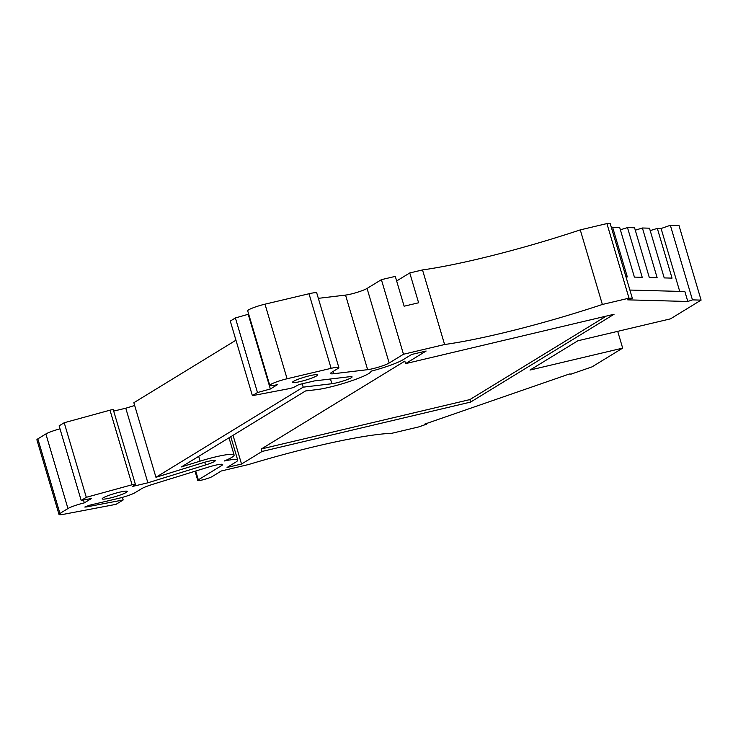 <?xml version="1.0" encoding="UTF-8"?>
<svg xmlns="http://www.w3.org/2000/svg" width="738" height="738" viewBox="0 0 738 738"><rect width="100%" height="100%" fill="white"/><g stroke="black" fill="none" stroke-linecap="round" stroke-linejoin="round"><path stroke-width="1.11" d="M422.505 269.933A156.742 19.105 163.5 0 0 478.436 258.946A156.742 19.105 163.5 0 0 580.271 229.887L602.365 304.471A156.742 19.105 -16.5 0 1 500.521 333.53A156.742 19.105 -16.5 0 1 444.599 344.517L422.505 269.933L409.765 272.949L418.603 302.783L404.129 306.205L395.291 276.381L381.389 279.665L403.483 354.249L444.599 344.517M329.342 387.238A31.347 3.819 -16.5 0 1 316.98 389.59L305.504 390.965L181.447 466.905L200.09 461.139A31.347 3.819 -16.5 0 1 234.112 455.032A31.347 3.819 -16.5 0 1 224.26 460.992A28.736 3.505 -16.5 0 1 237.71 460.078A28.736 3.505 -16.5 0 1 235.643 462.209L227.055 467.458L241.529 464.036L262.091 451.444L470.604 402.081L614.062 314.259L405.559 363.631L426.121 351.039L411.638 354.471L403.049 359.729A28.736 3.505 -16.5 0 1 370.854 371.26A31.347 3.819 -16.5 0 1 370.873 371.315A31.347 3.819 -16.5 0 1 329.342 387.238M85.931 506.36L86.125 506.997L123.191 499.949L116.014 504.34L63.902 514.248A13.063 1.596 -16.5 0 1 58.994 514.423L36.9 439.839A13.063 1.596 -16.5 0 1 37.841 438.87L45.867 433.962L67.961 508.547A13.063 1.596 -16.5 0 1 84.326 502.873L91.503 498.482L81.198 500.438L86.3 497.311L132.084 484.765A3.93 0.48 -16.5 0 1 135.368 484.285A3.93 0.48 -16.5 0 1 135.202 484.497L132.462 486.453L147.877 482.8L205.533 464.977A11.753 1.43 163.5 0 0 215.321 460.595A11.753 1.43 163.5 0 0 202.563 462.883L155.949 477.292L303.207 387.155L331.879 383.732A11.753 1.43 163.5 0 0 336.51 382.856A11.753 1.43 163.5 0 0 352.091 376.878A11.753 1.43 163.5 0 0 349.757 376.703L314.287 380.937L298.881 384.581L294.683 386.878A3.93 0.48 -16.5 0 1 289.896 388.502A3.93 0.48 -16.5 0 1 289.038 388.686L252.378 395.66L230.284 321.076L235.394 317.949L248.678 314.167M119.501 492.209A13.063 1.596 163.5 0 0 102.195 498.851A13.063 1.596 163.5 0 0 109.934 498.067A13.063 1.596 163.5 0 0 127.24 491.425A13.063 1.596 163.5 0 0 119.501 492.209M309.831 375.707A13.063 1.596 163.5 0 0 292.525 382.349A13.063 1.596 163.5 0 0 300.265 381.564A13.063 1.596 163.5 0 0 317.571 374.922A13.063 1.596 163.5 0 0 309.831 375.707M345.541 295.089A13.063 1.596 163.5 0 0 350.698 294.111A13.063 1.596 163.5 0 0 367.063 288.438L389.157 363.022A13.063 1.596 -16.5 0 1 372.791 368.686A13.063 1.596 -16.5 0 1 367.635 369.673L345.541 295.089L318.346 298.337M650.196 230.597L657.318 228.402L661.091 228.503L670.353 225.293L692.447 299.877L701.1 300.117L670.491 318.853L577.826 340.79L530.004 370.061L622.669 348.124L592.07 366.851L571.24 374.074L569.312 374.018L424.664 424.138L426.582 424.184L418.594 426.961L391.952 433.261A156.742 19.105 -16.5 0 0 248.531 464.534L221.317 470.973L212.23 476.536A7.841 0.959 -16.5 0 1 202.406 479.94A7.841 0.959 -16.5 0 1 197.766 480.41A7.841 0.959 -16.5 0 1 198.328 479.829L221.741 465.494A13.063 1.596 163.5 0 0 222.682 464.534A13.063 1.596 163.5 0 0 208.503 467.08L153.283 484.146A15.673 1.91 -16.5 0 0 141.364 488.833L135.146 492.633A13.063 1.596 -16.5 0 1 118.781 498.307L89.501 505.235L84.787 507.043L86.125 506.997M396.647 280.975L409.765 272.949M580.271 229.887L606.913 223.577L610.234 223.669L632.328 298.253L627.697 299.849L687.816 301.482L692.447 299.877M611.387 227.562L619.662 227.378L634.394 277.101L642.226 277.313L627.494 227.59L634.569 227.784L649.302 277.506L657.134 277.719L642.401 227.996L649.477 228.19L664.209 277.912L672.041 278.125L657.318 228.402M620.381 229.795L627.494 227.59M635.289 230.201L642.401 227.996M670.353 225.293L679.006 225.533L701.1 300.117M622.669 348.124L617.706 331.344M602.365 304.471L629.007 298.161L606.913 223.577M629.007 298.161L632.328 298.253M389.157 363.022L403.483 354.249M333.013 371.518L333.668 373.723L367.635 369.673M333.668 373.723A15.673 1.91 -16.5 0 1 330.559 373.483A15.673 1.91 -16.5 0 1 331.685 372.33L337.903 368.52A13.063 1.596 -16.5 0 0 338.843 367.552A13.063 1.596 -16.5 0 0 331.104 368.336L287.091 378.76L264.997 304.176L309.01 293.752A13.063 1.596 -16.5 0 1 316.75 292.968L338.843 367.552M235.394 317.949L257.488 392.533L270.348 389L277.525 384.609A13.063 1.596 -16.5 0 1 269.785 385.393A13.063 1.596 -16.5 0 1 287.091 378.76M257.488 392.533L252.378 395.66M67.961 508.547L59.935 513.454L37.841 438.87M58.994 514.423A13.063 1.596 -16.5 0 1 59.935 513.454M661.091 228.503L679.726 291.399M629.892 290.052L684.864 291.538L687.816 301.482M612.586 227.193L627.318 276.907L625.999 276.879M426.582 424.184L426.389 423.538M405.559 363.631L404.821 361.14L261.363 448.962L262.091 451.444M241.529 464.036L233.033 435.328M470.604 402.081L469.866 399.59L606.239 316.113M261.363 448.962L469.866 399.59M381.389 279.665L367.063 288.438M264.997 304.176A13.063 1.596 163.5 0 0 247.691 310.818L269.785 385.393M302.211 383.797L303.207 387.155M235.957 340.209L133.855 402.708L155.949 477.292M147.877 482.8L125.783 408.215L134.676 405.466M86.3 497.311L64.215 422.736L109.99 410.18A3.93 0.48 -16.5 0 1 113.274 409.701L135.368 484.285M123.191 499.949L122.425 497.366M59.99 428.852A13.063 1.596 163.5 0 0 45.867 433.962M81.198 500.438L59.105 425.863L64.215 422.736M113.689 411.084L125.783 408.215M270.348 389L248.254 314.425M84.326 502.873L83.477 500.004M195.718 471.029L198.328 479.829M198.67 456.361L200.09 461.139M309.01 293.752L331.104 368.336M331.879 383.732L330.476 379M205.533 464.977L204.73 462.246M109.99 410.18L132.084 484.765M221.741 465.494L221.363 464.23M195.044 471.231L197.766 480.41M230.782 436.702L237.71 460.078M229.001 437.791L234.112 455.032"/></g></svg>

